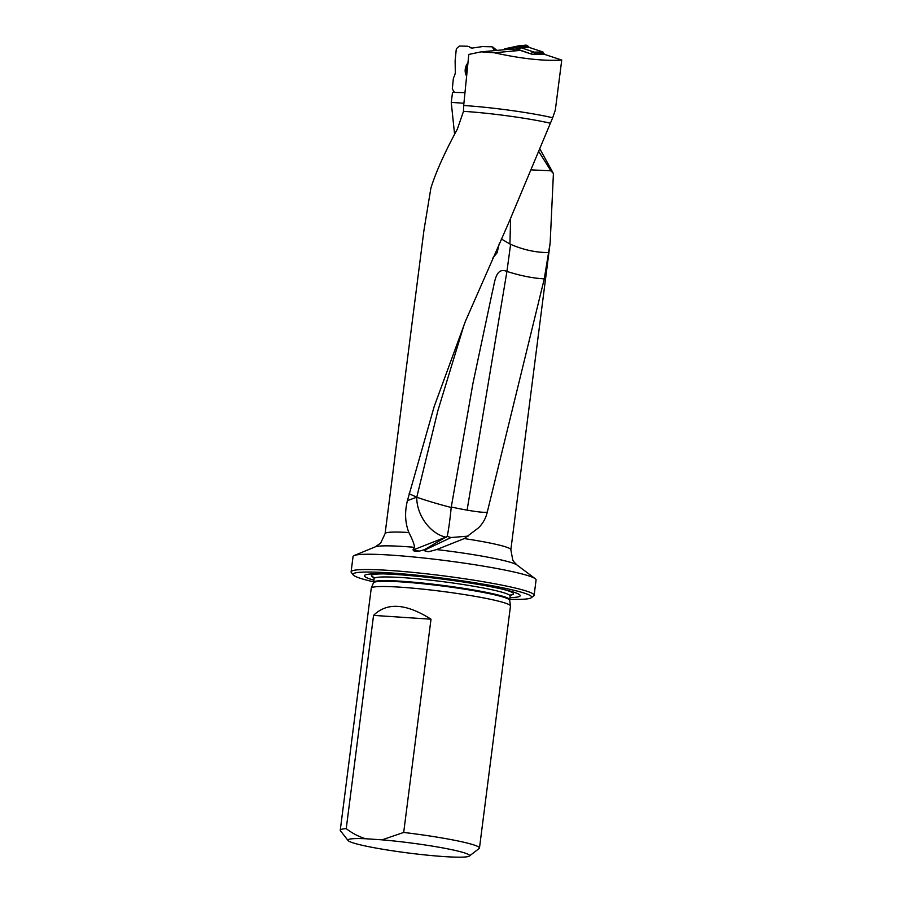 <?xml version="1.0" encoding="UTF-8"?>
<svg xmlns="http://www.w3.org/2000/svg" width="902" height="902" viewBox="0 0 902 902"><rect width="100%" height="100%" fill="white"/><g stroke="black" fill="none" stroke-linecap="round" stroke-linejoin="round"><path stroke-width="1.35" d="M463.91 103.234L451.248 102.4L452.533 92.365L464.97 92.647M453.977 92.241L452.533 92.365M451.248 102.4L454.585 134.285M495.717 50.501L498.829 50.219M552.678 117.756A64.493 5.401 7.3 0 0 463.684 105.511L468.803 54.436L481.116 51.842L494.296 52.767C521.153 58.72 543.635 61.156 561.743 60.062L555.339 109.999L552.678 117.756L509.179 221.678L465.5 321.101L434.212 406.452L407.422 500.621L416.78 497.171L437.865 410.726L463.955 325.239M481.116 51.842L509.393 49.249L520.319 50.388L532.53 54.424L544.109 54.221L561.743 60.062M463.684 105.511L463.493 111.341A63.388 5.299 7.3 0 1 549.87 123.1M463.493 111.341L457.314 129.212C444.742 152.359 435.925 171.989 430.885 188.112L423.929 230.45L385.098 533.623A63.388 5.299 7.3 0 1 408.854 532.518C405.066 522.743 404.592 512.111 407.422 500.621M464.282 538.584L436.624 549.577L428.484 551.765L424.47 550.716L424.346 549.735L445.825 537.096C430.502 534.029 416.442 515.121 416.78 497.194L409.136 493.755L416.78 497.171A35.37 29.518 104.6 0 1 416.78 497.171A35.37 2.266 -164.9 0 0 451.203 507.476L472.941 383.429L492.368 291.797C494.747 283.262 495.322 266.462 506.924 271.446L506.924 271.446C520.792 275.832 533.24 278.29 544.278 278.842L487.373 511.727C485.874 518.346 482.784 523.825 478.105 528.166L464.282 538.584A63.388 5.299 7.3 0 1 510.848 549.735L512.764 560.007L513.813 561.687L517.026 565.024L535.247 578.723A92.252 7.723 -172.7 0 0 445.554 560.582A92.252 7.723 -172.7 0 0 354.17 555.531A92.252 7.723 -172.7 0 0 353.054 556.523L351.103 571.812A92.252 7.723 7.3 0 1 443.592 575.871A92.252 7.723 7.3 0 1 534.119 595.252A92.252 7.723 7.3 0 1 533.713 595.861L531.255 597.744A90.042 7.532 -172.7 0 0 443.288 578.238A90.042 7.532 -172.7 0 0 353.246 574.946A90.042 7.532 -172.7 0 0 373.653 581.835M540.027 149.191L553.422 173.522L550.152 242.92L544.278 278.842M365.637 838.747A61.313 5.13 -172.7 0 0 348.082 840.54L340.437 830.731A70.176 5.874 7.3 0 1 340.257 830.212A70.176 5.874 7.3 0 1 346.233 828.634C352.175 833.256 358.646 836.628 365.637 838.747L382.042 839.841L403.69 832.445A70.176 5.874 7.3 0 1 466.481 842.885A70.176 5.874 7.3 0 1 479.469 848.038A70.176 5.874 7.3 0 1 479.165 848.5L469.299 856.077A61.313 5.13 -172.7 0 0 443.367 848.027A61.313 5.13 -172.7 0 0 382.042 839.841M348.082 840.54A61.313 5.13 -172.7 0 0 408.099 852.965A61.313 5.13 -172.7 0 0 469.299 856.077M509.98 597.609A78.53 6.573 -172.7 0 0 505.289 589.829A78.53 6.573 -172.7 0 0 380.373 573.819A78.53 6.573 -172.7 0 0 373.868 580.166M509.765 599.278A90.042 7.532 -172.7 0 0 531.255 597.744M353.246 574.946L351.34 572.499A92.252 7.723 7.3 0 1 351.103 571.812M340.257 830.212L371.252 588.228A70.176 5.874 7.3 0 1 371.297 588.093A70.176 5.874 7.3 0 1 420.693 588.916A70.176 5.874 7.3 0 1 497.476 600.901A70.176 5.874 7.3 0 1 510.476 605.93A70.176 5.874 7.3 0 1 510.476 606.065L479.469 848.038M403.69 832.445L431.009 619.2C406.069 603.415 386.913 602.141 373.552 615.389L346.233 828.634M373.552 615.389L431.009 619.2M534.119 595.252L536.081 579.963A92.252 7.723 -172.7 0 0 535.247 578.723M408.854 532.518C412.248 539.013 414.165 543.951 414.604 547.334L413.105 549.476A35.37 24.929 -112.6 0 0 413.77 549.746A35.37 24.929 -112.6 0 0 419.34 551.111C415.078 551.697 413.003 551.156 413.105 549.476M424.346 549.735L419.34 551.111M538.99 151.852L550.908 170.828L553.422 173.522M548.799 252.549C536.171 252.639 523.442 249.899 510.611 244.318L509.912 243.991L510.622 218.487M446.377 537.209L447.133 536.374A35.178 2.323 95.2 0 0 451.203 507.476M550.908 170.828L531.729 169.892M509.912 243.991L501.275 238.962M499.358 243.202L497.103 252.752L492.424 258.57M424.47 550.716A35.37 27.714 -116.6 0 0 428.484 551.765M468.138 536.126L451.023 537.536L447.133 536.374M451.259 507.003A35.37 2.954 -167.8 0 0 467.089 510.137A35.37 2.954 -167.8 0 0 487.362 511.806M520.319 50.388L494.296 52.767M530.94 53.894L517.692 49.272L516.869 48.629L520.33 47.152L518.346 45.901L504.669 48.832L503.474 49.79M535.416 54.368L534.356 52.181L521.164 47.795L517.692 49.272M534.243 52.136L542.925 51.978L529.294 47.468L542.925 51.978L544.075 53.68L535.382 53.827M520.285 47.096L528.346 46.735L527.783 45.912L529.294 47.468L521.221 47.817M518.526 45.889L526.137 45.111L527.783 45.912L520.014 46.701M516.869 48.629L515.132 47.783L507.522 49.43M520.33 47.152L521.164 47.795M466.638 76.061A9.945 7.994 103.8 0 1 467.958 62.858M456.187 50.084L456.378 48.697L456.187 50.084M455.149 60.502L456.175 50.151L455.149 60.502M455.318 73.028L455.127 60.975L455.318 73.028L454.484 75.948L455.318 73.028M453.988 76.738L453.345 78.598L453.988 76.738M452.319 88.915L453.345 78.598L452.319 88.915L454.461 92.365L452.319 88.915M455.352 92.421L454.461 92.365L455.352 92.421M463.876 92.624L455.397 92.432L463.876 92.624M494.228 50.298L493.191 47.332L492.097 46.836L494.612 50.602M491.207 46.78L492.097 46.836L491.207 46.78M482.671 46.588L491.162 46.78L482.671 46.588M472.276 48.065L482.277 46.611L472.276 48.065L469.931 47.355L472.276 48.065M471.148 48.009L469.04 46.611L470.664 47.84M459.4 46.036L467.856 46.239L459.4 46.036L456.378 48.697L459.4 46.036M466.898 73.389A9.178 7.374 103.8 0 1 467.653 65.857M469.333 46.825L469.931 47.355M525.934 45.145L527.783 45.912M528.346 46.735L529.294 47.468M542.925 51.978L544.075 53.68M436.624 549.577A72.228 6.043 7.3 0 1 517.026 565.024M510.171 596.075L509.709 599.74A68.608 5.739 7.3 0 0 473.088 589.897A68.608 5.739 7.3 0 0 402.044 581.283A68.608 5.739 7.3 0 0 373.597 582.309L374.059 578.633A68.608 5.739 7.3 0 1 402.517 577.607A68.608 5.739 7.3 0 1 473.561 586.221A68.608 5.739 7.3 0 1 510.171 596.075L510.983 594.7M502.403 589.141A71.63 5.998 7.3 0 1 510.521 595.151M373.958 577.652A71.63 5.998 7.3 0 1 383.327 573.886M373.597 582.309L373.451 582.85A68.699 5.75 7.3 0 1 401.909 581.948A68.699 5.75 7.3 0 1 496.979 595.376A68.699 5.75 7.3 0 1 509.709 600.304L510.476 605.93M385.098 533.623L380.655 543.083L375.255 546.86A72.228 6.043 7.3 0 1 414.604 547.334M549.397 168.539L550.716 169.249M510.611 244.318L506.924 271.446L467.089 510.137M413.77 549.746L445.825 537.096M424.346 550.231L451.023 537.536M519.924 46.588L516.756 48.471M515.132 47.783L518.289 45.901M504.669 48.832L504.049 49.745M535.36 53.669L532.969 54.413M530.286 53.432L534.356 52.181M466.853 73.93A9.945 7.994 103.8 0 1 467.687 65.553M465.5 321.101L463.831 325.588M550.152 242.92L510.848 549.735M373.631 577.1L374.059 578.633M373.451 582.85L371.297 588.093M509.709 599.74L509.709 600.304M375.255 546.86L354.17 555.531M518.346 45.901L526.114 45.111M496.754 50.275L493.191 47.332M471.227 48.032L469.051 46.611"/></g></svg>
